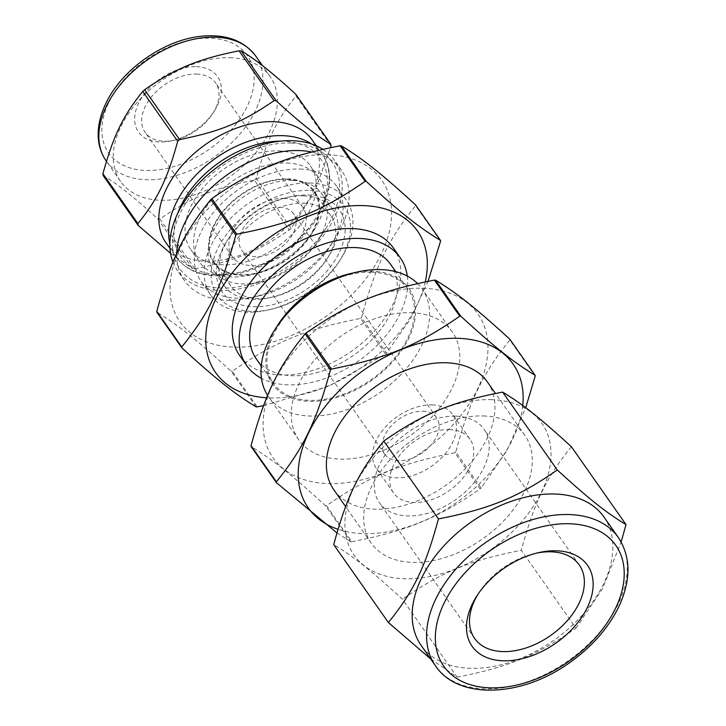 <?xml version="1.0" encoding="UTF-8"?>
<svg xmlns="http://www.w3.org/2000/svg" width="726" height="726" viewBox="0 0 726 726"><rect width="100%" height="100%" fill="white"/><g stroke="black" fill="none" stroke-linecap="round" stroke-linejoin="round"><path stroke-width="0.54" stroke-dasharray="3.63 2.72" d="M194.867 268.856C235.46 260.779 258.12 251.441 289.302 229.951L254.327 180.093C213.743 188.179 191.074 197.508 159.892 218.998L194.867 268.856A107.747 69.578 -35.1 0 1 192.762 268.792L157.787 218.934C134.873 197.762 116.659 183.288 103.146 175.52M330.992 145.926L296.017 96.077C276.189 120.643 266.642 140.399 256.224 178.387L291.199 228.245L314.313 192.644L330.53 147.659M170.537 253.329L192.762 268.792M229.761 57.735A91.322 58.969 -35.1 0 1 270.081 76.539A91.322 58.969 -35.1 0 1 229.189 177.262A91.322 58.969 -35.1 0 1 120.561 181.427A91.322 58.969 -35.1 0 1 137.504 102.021A91.322 58.969 -35.1 0 1 229.761 57.735M295.809 94.298A107.747 69.578 -35.1 0 1 296.017 96.077M256.224 178.387A107.747 69.578 -35.1 0 1 254.327 180.093M159.892 218.998A107.747 69.578 -35.1 0 1 157.787 218.934M263.574 405.643L328.47 386.35L385.515 354.007L360.559 318.433C305.12 329.35 274.7 341.882 232.229 371.295L257.185 406.869M256.115 406.841L231.158 371.267C196.338 339.505 178.732 325.52 156.898 312.271M440.564 241.277L415.608 205.703C388.492 239.117 375.669 265.634 361.53 317.561L386.486 353.135L410.508 318.914L428.031 281.343M351.801 541.741C407.25 530.833 437.669 518.3 480.131 488.879L454.812 452.788C399.364 463.696 368.944 476.229 326.482 505.65L351.801 541.741A144.519 93.327 -35.1 0 1 350.731 541.714L325.402 505.614C290.591 473.86 272.985 459.876 251.151 446.617M336.946 532.875L350.731 541.714M535.18 376.15L509.861 340.049C482.736 373.473 469.922 399.99 455.783 451.908L481.102 488.008L507.066 450.347L525.715 407.713M422.75 288.249A125.162 80.822 -35.1 0 1 440.364 437.397A125.162 80.822 -35.1 0 1 263.529 432.043A125.162 80.822 -35.1 0 1 422.75 288.249M509.752 339.142A144.519 93.327 -35.1 0 1 509.861 340.049M455.783 451.908A144.519 93.327 -35.1 0 1 454.812 452.788M326.482 505.65A144.519 93.327 -35.1 0 1 325.402 505.614M327.317 154.683A123.284 79.606 -35.1 0 1 344.668 301.589A123.284 79.606 -35.1 0 1 170.483 296.317A123.284 79.606 -35.1 0 1 327.317 154.683M415.499 204.796A144.519 93.327 -35.1 0 1 415.608 205.703M361.53 317.561A144.519 93.327 -35.1 0 1 360.559 318.433M232.229 371.295A144.519 93.327 -35.1 0 1 231.158 371.267M430.627 658.89L457.117 677.131L402.485 599.249C370.124 569.71 353.952 556.86 333.733 544.618M457.117 677.131C508.627 667.058 536.578 655.542 575.954 628.181L521.313 550.299C469.813 560.363 441.862 571.879 402.485 599.249M575.954 628.181L602.471 588.804L621.138 541.959M571.389 446.717C546.17 477.681 534.4 502.038 521.313 550.299M477.98 594.258A63.924 41.282 -35.1 0 1 478.96 592.697A63.924 41.282 -35.1 0 1 534.808 553.521A63.924 41.282 -35.1 0 1 536.605 553.13M455.874 416.152A63.924 41.282 -35.1 0 1 484.097 429.311A63.924 41.282 -35.1 0 1 455.474 499.824A63.924 41.282 -35.1 0 1 379.426 502.737A63.924 41.282 -35.1 0 1 391.296 447.152A63.924 41.282 -35.1 0 1 455.874 416.152M603.959 517.012A111.695 72.128 -35.1 0 1 553.947 640.196A111.695 72.128 -35.1 0 1 421.089 645.296M491.266 399.654A114.726 74.088 -35.1 0 1 507.41 536.369A114.726 74.088 -35.1 0 1 345.304 531.459A114.726 74.088 -35.1 0 1 491.266 399.654M483.38 415.962A93.817 60.585 -35.1 0 1 524.798 435.282A93.817 60.585 -35.1 0 1 482.79 538.756A93.817 60.585 -35.1 0 1 371.186 543.039A93.817 60.585 -35.1 0 1 388.601 461.464A93.817 60.585 -35.1 0 1 483.38 415.962M487.482 382.085A93.817 60.585 -35.1 0 1 445.465 485.558A93.817 60.585 -35.1 0 1 333.869 489.841M522.756 405.507A125.162 80.822 -35.1 0 1 453.65 504.488A125.162 80.822 -35.1 0 1 338.007 529.272M481.102 488.008A144.519 93.327 -35.1 0 1 480.131 488.879M410.934 312.697A93.817 60.585 -35.1 0 1 452.352 332.018A93.817 60.585 -35.1 0 1 410.344 435.491A93.817 60.585 -35.1 0 1 298.74 439.774A93.817 60.585 -35.1 0 1 316.155 358.199A93.817 60.585 -35.1 0 1 410.934 312.697M417.595 283.557A93.817 60.585 -35.1 0 1 422.124 288.912A93.817 60.585 -35.1 0 1 380.106 392.394A93.817 60.585 -35.1 0 1 268.511 396.677A93.817 60.585 -35.1 0 1 267.64 395.389M351.012 273.439A83.372 53.842 -35.1 0 1 372.175 271.225A83.372 53.842 -35.1 0 1 407.095 341.565A83.372 53.842 -35.1 0 1 302.678 400.788A83.372 53.842 -35.1 0 1 278.158 324.54M371.712 272.196A82.129 53.034 -35.1 0 1 407.967 289.102A82.129 53.034 -35.1 0 1 371.195 379.68A82.129 53.034 -35.1 0 1 273.502 383.428A82.129 53.034 -35.1 0 1 288.748 312.026A82.129 53.034 -35.1 0 1 371.712 272.196M390.679 264.464A82.129 53.034 -35.1 0 1 353.907 355.041A82.129 53.034 -35.1 0 1 256.214 358.789M407.295 276.061A93.817 60.585 -35.1 0 1 358.245 361.221A93.817 60.585 -35.1 0 1 261.469 378.364M393.338 247.893A93.817 60.585 -35.1 0 1 351.33 351.366A93.817 60.585 -35.1 0 1 239.725 355.649M425.264 281.906A123.284 79.606 -35.1 0 1 266.651 397.794M386.486 353.135A144.519 93.327 -35.1 0 1 385.515 354.007M310.066 190.384A77.528 50.067 -35.1 0 1 339.006 261.768A77.528 50.067 -35.1 0 1 271.27 309.285A77.528 50.067 -35.1 0 1 213.961 257.875A77.528 50.067 -35.1 0 1 310.066 190.384M309.739 182.997A82.782 53.461 -35.1 0 1 346.293 200.04A82.782 53.461 -35.1 0 1 340.648 259.218A82.782 53.461 -35.1 0 1 268.321 309.957A82.782 53.461 -35.1 0 1 210.749 295.119A82.782 53.461 -35.1 0 1 226.113 223.145A82.782 53.461 -35.1 0 1 309.739 182.997M299.947 169.031A82.782 53.461 -35.1 0 1 336.492 186.074A82.782 53.461 -35.1 0 1 330.847 245.261A82.782 53.461 -35.1 0 1 258.52 295.999A82.782 53.461 -35.1 0 1 200.957 281.162A82.782 53.461 -35.1 0 1 216.321 209.179A82.782 53.461 -35.1 0 1 299.947 169.031M311.672 152.006A95.923 61.946 -35.1 0 1 341.492 170.32A95.923 61.946 -35.1 0 1 334.949 238.89A95.923 61.946 -35.1 0 1 251.142 297.687A95.923 61.946 -35.1 0 1 184.431 280.49A95.923 61.946 -35.1 0 1 176.772 253.338M322.852 149.311A95.923 61.946 -35.1 0 1 334.577 160.455A95.923 61.946 -35.1 0 1 291.616 266.26A95.923 61.946 -35.1 0 1 177.516 270.635A95.923 61.946 -35.1 0 1 172.951 262.095M291.108 143.022A92.964 60.031 -35.1 0 1 325.82 228.617A92.964 60.031 -35.1 0 1 244.589 285.599A92.964 60.031 -35.1 0 1 175.874 223.953A92.964 60.031 -35.1 0 1 291.108 143.022M292.741 180.411A66.356 42.852 -35.1 0 1 322.035 194.069A66.356 42.852 -35.1 0 1 317.516 241.513A66.356 42.852 -35.1 0 1 259.536 282.187A66.356 42.852 -35.1 0 1 213.39 270.29A66.356 42.852 -35.1 0 1 225.704 212.591A66.356 42.852 -35.1 0 1 292.741 180.411M303.55 195.811A66.356 42.852 -35.1 0 1 332.844 209.469A66.356 42.852 -35.1 0 1 303.123 282.659A66.356 42.852 -35.1 0 1 224.198 285.69A66.356 42.852 -35.1 0 1 228.717 238.246A66.356 42.852 -35.1 0 1 286.697 197.581A66.356 42.852 -35.1 0 1 303.55 195.811M307.833 194.995A71.611 46.246 -35.1 0 1 337.826 255.416A71.611 46.246 -35.1 0 1 248.138 306.281A71.611 46.246 -35.1 0 1 227.075 240.796A71.611 46.246 -35.1 0 1 289.647 196.9A71.611 46.246 -35.1 0 1 307.833 194.995M303.867 203.198A61.102 39.458 -35.1 0 1 330.847 215.776A61.102 39.458 -35.1 0 1 303.486 283.167A61.102 39.458 -35.1 0 1 230.804 285.953A61.102 39.458 -35.1 0 1 242.139 232.828A61.102 39.458 -35.1 0 1 303.867 203.198M287.16 179.376A61.102 39.458 -35.1 0 1 314.131 191.954A61.102 39.458 -35.1 0 1 286.77 259.345A61.102 39.458 -35.1 0 1 214.088 262.14A61.102 39.458 -35.1 0 1 225.432 209.006A61.102 39.458 -35.1 0 1 287.16 179.376M287.405 178.868A61.755 39.885 -35.1 0 1 310.465 235.732A61.755 39.885 -35.1 0 1 256.505 273.584A61.755 39.885 -35.1 0 1 210.849 232.629A61.755 39.885 -35.1 0 1 287.405 178.868M286.716 163.051A73.008 47.145 -35.1 0 1 318.95 178.088A73.008 47.145 -35.1 0 1 313.977 230.278A73.008 47.145 -35.1 0 1 250.18 275.027A73.008 47.145 -35.1 0 1 199.414 261.941A73.008 47.145 -35.1 0 1 212.963 198.461A73.008 47.145 -35.1 0 1 286.716 163.051M278.167 150.872A73.008 47.145 -35.1 0 1 310.401 165.9A73.008 47.145 -35.1 0 1 277.713 246.432A73.008 47.145 -35.1 0 1 190.865 249.762A73.008 47.145 -35.1 0 1 204.414 186.283A73.008 47.145 -35.1 0 1 278.167 150.872M312.262 140.091A89.352 57.699 -35.1 0 1 272.25 238.645A89.352 57.699 -35.1 0 1 165.964 242.72M291.199 228.245A107.747 69.578 -35.1 0 1 289.302 229.951M196.247 66.665A48.288 31.182 -35.1 0 1 214.27 111.132A48.288 31.182 -35.1 0 1 172.08 140.726A48.288 31.182 -35.1 0 1 136.388 108.709A48.288 31.182 -35.1 0 1 196.247 66.665M196.564 74.052A43.034 27.788 -35.1 0 1 215.568 82.909A43.034 27.788 -35.1 0 1 212.636 113.673A43.034 27.788 -35.1 0 1 175.039 140.054A43.034 27.788 -35.1 0 1 145.109 132.341A43.034 27.788 -35.1 0 1 153.095 94.924A43.034 27.788 -35.1 0 1 196.564 74.052M283.802 198.398A43.034 27.788 -35.1 0 1 302.796 207.264A43.034 27.788 -35.1 0 1 283.53 254.726A43.034 27.788 -35.1 0 1 232.338 256.686A43.034 27.788 -35.1 0 1 240.324 219.27A43.034 27.788 -35.1 0 1 283.802 198.398M279.528 207.237A31.708 20.473 -35.1 0 1 293.531 213.762A31.708 20.473 -35.1 0 1 279.329 248.737A31.708 20.473 -35.1 0 1 241.613 250.18A31.708 20.473 -35.1 0 1 247.502 222.619A31.708 20.473 -35.1 0 1 279.528 207.237M422.632 411.225A31.708 20.473 -35.1 0 1 436.635 417.759A31.708 20.473 -35.1 0 1 422.432 452.725A31.708 20.473 -35.1 0 1 384.716 454.177A31.708 20.473 -35.1 0 1 390.606 426.607A31.708 20.473 -35.1 0 1 422.632 411.225M432.097 404.926A46.727 30.174 -35.1 0 1 452.725 414.546A46.727 30.174 -35.1 0 1 431.807 466.083A46.727 30.174 -35.1 0 1 376.222 468.216A46.727 30.174 -35.1 0 1 384.898 427.596A46.727 30.174 -35.1 0 1 432.097 404.926M449.385 429.574A46.727 30.174 -35.1 0 1 470.012 439.194A46.727 30.174 -35.1 0 1 449.095 490.731A46.727 30.174 -35.1 0 1 393.51 492.863A46.727 30.174 -35.1 0 1 402.186 452.234A46.727 30.174 -35.1 0 1 449.385 429.574M618.37 537.549A111.695 72.128 -35.1 0 1 568.349 660.733A111.695 72.128 -35.1 0 1 435.5 665.833M280.436 141.162A85.414 55.158 -35.1 0 1 322.117 205.93A85.414 55.158 -35.1 0 1 224.516 274.401A85.414 55.158 -35.1 0 1 177.806 213.163M311.654 144.011A89.352 57.699 -35.1 0 1 322.054 154.057A89.352 57.699 -35.1 0 1 282.042 252.603A89.352 57.699 -35.1 0 1 175.756 256.686A89.352 57.699 -35.1 0 1 169.857 243.482M255.679 56.002A91.322 58.969 -35.1 0 1 214.778 156.725A91.322 58.969 -35.1 0 1 106.15 160.891M108.891 102.248A84.751 54.731 -35.1 0 1 240.288 48.125A84.751 54.731 -35.1 0 1 184.921 162.651A84.751 54.731 -35.1 0 1 108.891 102.248M579.266 564.973L484.097 429.311M474.595 638.399L379.426 502.737M478.96 592.697L476.909 595.883M534.808 553.521L538.501 552.677M524.798 435.282L495.468 393.474M371.186 543.039L345.621 506.603M452.352 332.018L422.124 288.912M298.74 439.774L268.511 396.677M407.967 289.102L395.724 271.651M273.502 383.428L261.26 365.986M339.006 261.768L340.648 259.218M271.27 309.285L268.321 309.957M346.293 200.04L336.492 186.074M210.749 295.119L200.957 281.162M330.847 245.261L334.949 238.89M258.52 295.999L251.142 297.687M341.492 170.32L334.577 160.455M184.431 280.49L177.516 270.635M317.516 241.513L325.82 228.617M259.536 282.187L244.589 285.599M332.844 209.469L322.035 194.069M224.198 285.69L213.39 270.29M228.717 238.246L227.075 240.796M286.697 197.581L289.647 196.9M330.847 215.776L314.131 191.954M230.804 285.953L214.088 262.14M310.465 235.732L313.977 230.278M256.505 273.584L250.18 275.027M318.95 178.088L310.401 165.9M199.414 261.941L190.865 249.762M316.255 145.79L322.054 154.057C341.483 179.903 322.035 227.338 282.568 253.937C264.863 266.124 246.64 273.312 227.891 275.49C198.588 277.559 185.575 269.255 175.756 256.686L169.957 248.419M270.081 76.539L262.385 65.558M120.561 181.427L106.45 161.326M212.636 113.673L214.27 111.132M175.039 140.054L172.08 140.726M302.796 207.264L215.568 82.909M232.338 256.686L145.109 132.341M436.635 417.759L293.531 213.762M384.716 454.177L241.613 250.18M470.012 439.194L452.725 414.546M393.51 492.863L376.222 468.216"/><path stroke-width="1.09" d="M330.53 147.659L330.992 145.926A107.747 69.578 -35.1 0 0 330.784 144.156C317.271 136.388 299.058 121.914 276.143 100.742L241.168 50.884C254.672 58.652 272.885 73.117 295.809 94.298L330.784 144.156M274.038 100.678C242.856 122.168 220.196 131.506 179.603 139.583L144.628 89.725C175.81 68.235 198.47 58.897 239.063 50.82L274.038 100.678A107.747 69.578 -35.1 0 1 275.09 100.705A107.747 69.578 -35.1 0 1 276.143 100.742M177.707 141.289C167.289 179.277 157.742 199.033 137.913 223.608L102.938 173.75C113.356 135.762 122.903 116.006 142.732 91.431L177.707 141.289A107.747 69.578 -35.1 0 1 179.603 139.583M102.938 173.75A107.747 69.578 -35.1 0 0 103.146 175.52L138.121 225.378L170.537 253.329M239.063 50.82A107.747 69.578 -35.1 0 1 240.115 50.847A107.747 69.578 -35.1 0 1 241.168 50.884M142.732 91.431A107.747 69.578 -35.1 0 1 144.628 89.725M138.121 225.378A107.747 69.578 -35.1 0 1 137.913 223.608M156.798 311.363C170.928 259.436 183.751 232.919 210.867 199.505L235.823 235.079C221.684 286.997 208.87 313.514 181.745 346.937L156.798 311.363A144.519 93.327 -35.1 0 0 156.898 312.271L181.854 347.845C216.675 379.598 234.28 393.583 256.115 406.841A144.519 93.327 -35.1 0 0 257.185 406.869L263.574 405.643M365.124 181.337C322.662 210.758 292.242 223.29 236.794 234.199L211.838 198.625C254.3 169.212 284.719 156.68 340.167 145.763L365.124 181.337A144.519 93.327 -35.1 0 1 365.659 181.355A144.519 93.327 -35.1 0 1 366.203 181.373L341.247 145.799C363.082 159.048 380.687 173.033 415.499 204.796L440.455 240.37C418.621 227.111 401.015 213.126 366.203 181.373M428.031 281.343L440.564 241.277A144.519 93.327 -35.1 0 0 440.455 240.37M251.042 445.71C265.181 393.791 278.004 367.274 305.12 333.851L330.439 369.951C316.3 421.87 303.486 448.387 276.37 481.81L251.042 445.71A144.519 93.327 -35.1 0 0 251.151 446.617L276.47 482.717L336.946 532.875M459.74 316.209C417.278 345.63 386.858 358.163 331.41 369.071L306.091 332.98C348.553 303.559 378.972 291.026 434.42 280.118L459.74 316.209A144.519 93.327 -35.1 0 1 460.275 316.227A144.519 93.327 -35.1 0 1 460.819 316.246L435.491 280.145C457.326 293.404 474.931 307.388 509.752 339.142L535.071 375.242C513.237 361.984 495.631 347.999 460.819 316.246M525.715 407.713L535.18 376.15A144.519 93.327 -35.1 0 0 535.071 375.242M434.42 280.118A144.519 93.327 -35.1 0 1 434.956 280.127A144.519 93.327 -35.1 0 1 435.491 280.145M305.12 333.851A144.519 93.327 -35.1 0 1 306.091 332.98M330.439 369.951A144.519 93.327 -35.1 0 1 331.41 369.071M276.47 482.717A144.519 93.327 -35.1 0 1 276.37 481.81M340.167 145.763A144.519 93.327 -35.1 0 1 340.712 145.781A144.519 93.327 -35.1 0 1 341.247 145.799M210.867 199.505A144.519 93.327 -35.1 0 1 211.838 198.625M235.823 235.079A144.519 93.327 -35.1 0 1 236.794 234.199M181.854 347.845A144.519 93.327 -35.1 0 1 181.745 346.937M557.269 469.976C517.892 497.337 489.941 508.853 438.431 518.918L383.8 441.045C423.167 413.675 451.127 402.159 502.628 392.094C522.856 404.328 539.028 417.178 571.389 446.717L626.021 524.599C605.802 512.356 589.621 499.506 557.269 469.976L502.628 392.094M438.431 518.918C425.354 567.178 413.575 591.545 388.365 622.5L333.733 544.618C346.81 496.366 358.59 472 383.8 441.045M388.365 622.5L430.627 658.89M621.138 541.959L626.021 524.599M536.605 553.13A63.924 41.282 -35.1 0 1 551.043 551.814A63.924 41.282 -35.1 0 1 579.266 564.973A63.924 41.282 -35.1 0 1 550.644 635.486A63.924 41.282 -35.1 0 1 474.595 638.399A63.924 41.282 -35.1 0 1 477.98 594.258M556.397 550.798A70.495 45.52 -35.1 0 1 585.927 610.276A70.495 45.52 -35.1 0 1 497.637 660.351A70.495 45.52 -35.1 0 1 476.909 595.883A70.495 45.52 -35.1 0 1 538.501 552.677A70.495 45.52 -35.1 0 1 556.397 550.798M435.5 665.833L421.089 645.296A111.695 72.128 -35.1 0 1 441.825 548.184A111.695 72.128 -35.1 0 1 554.655 494.016A111.695 72.128 -35.1 0 1 603.959 517.012L618.37 537.549C631.003 557.069 631.148 580.128 618.806 606.718C608.188 628.335 591.708 647.057 569.347 662.874C521.64 697.278 458.179 700.091 435.5 665.833A111.695 72.128 -35.1 0 1 435.818 598.932A111.695 72.128 -35.1 0 1 569.057 514.553A111.695 72.128 -35.1 0 1 618.37 537.549M345.621 506.603L333.869 489.841A93.817 60.585 -35.1 0 1 351.284 408.266A93.817 60.585 -35.1 0 1 446.054 362.773A93.817 60.585 -35.1 0 1 487.482 382.085L495.468 393.474M338.007 529.272A125.162 80.822 -35.1 0 1 315.837 419.791A125.162 80.822 -35.1 0 1 457.879 338.316A125.162 80.822 -35.1 0 1 522.756 405.507M267.64 395.389A93.817 60.585 -35.1 0 1 274.9 329.604A93.817 60.585 -35.1 0 1 356.874 272.096A93.817 60.585 -35.1 0 1 380.696 269.6A93.817 60.585 -35.1 0 1 417.595 283.557M274.9 329.604L278.158 324.54A83.372 53.842 -35.1 0 1 351.012 273.439L356.874 272.096M261.26 365.986L256.214 358.789A82.129 53.034 -35.1 0 1 271.46 287.387A82.129 53.034 -35.1 0 1 354.424 247.557A82.129 53.034 -35.1 0 1 390.679 264.464L395.724 271.651M261.469 378.364A93.817 60.585 -35.1 0 1 246.64 365.505A93.817 60.585 -35.1 0 1 264.055 283.93A93.817 60.585 -35.1 0 1 358.835 238.427A93.817 60.585 -35.1 0 1 400.253 257.748A93.817 60.585 -35.1 0 1 407.295 276.061M246.64 365.505L239.725 355.649A93.817 60.585 -35.1 0 1 257.14 274.074A93.817 60.585 -35.1 0 1 351.919 228.572A93.817 60.585 -35.1 0 1 393.338 247.893L400.253 257.748M266.651 397.794A123.284 79.606 -35.1 0 1 216.765 297.088A123.284 79.606 -35.1 0 1 363.027 205.594A123.284 79.606 -35.1 0 1 425.264 281.906M176.772 253.338A95.923 61.946 -35.1 0 1 299.139 150.563A95.923 61.946 -35.1 0 1 311.672 152.006M172.951 262.095A95.923 61.946 -35.1 0 1 200.267 181.927A95.923 61.946 -35.1 0 1 292.224 140.708A95.923 61.946 -35.1 0 1 322.852 149.311M169.957 248.419L165.964 242.72A89.352 57.699 -35.1 0 1 182.544 165.029A89.352 57.699 -35.1 0 1 272.813 121.696A89.352 57.699 -35.1 0 1 312.262 140.091L316.255 145.79M444.058 603.197A105.125 67.881 -35.1 0 1 607.027 536.069A105.125 67.881 -35.1 0 1 538.356 678.12A105.125 67.881 -35.1 0 1 444.058 603.197M177.806 213.163A85.414 55.158 -35.1 0 1 180.956 205.721A85.414 55.158 -35.1 0 1 280.436 141.162M169.857 243.482A89.352 57.699 -35.1 0 1 176.019 203.162A89.352 57.699 -35.1 0 1 282.605 135.662A89.352 57.699 -35.1 0 1 311.654 144.011M106.45 161.326L106.15 160.891A91.322 58.969 -35.1 0 1 106.413 106.196A91.322 58.969 -35.1 0 1 215.359 37.198A91.322 58.969 -35.1 0 1 255.679 56.002L262.385 65.558M106.15 160.891C101.595 154.329 98.981 146.824 98.328 138.376C97.556 127.141 100.061 115.516 105.86 103.5C120.861 70.83 162.479 40.302 200.793 36.3C225.423 33.768 243.718 40.329 255.679 56.002"/></g></svg>
